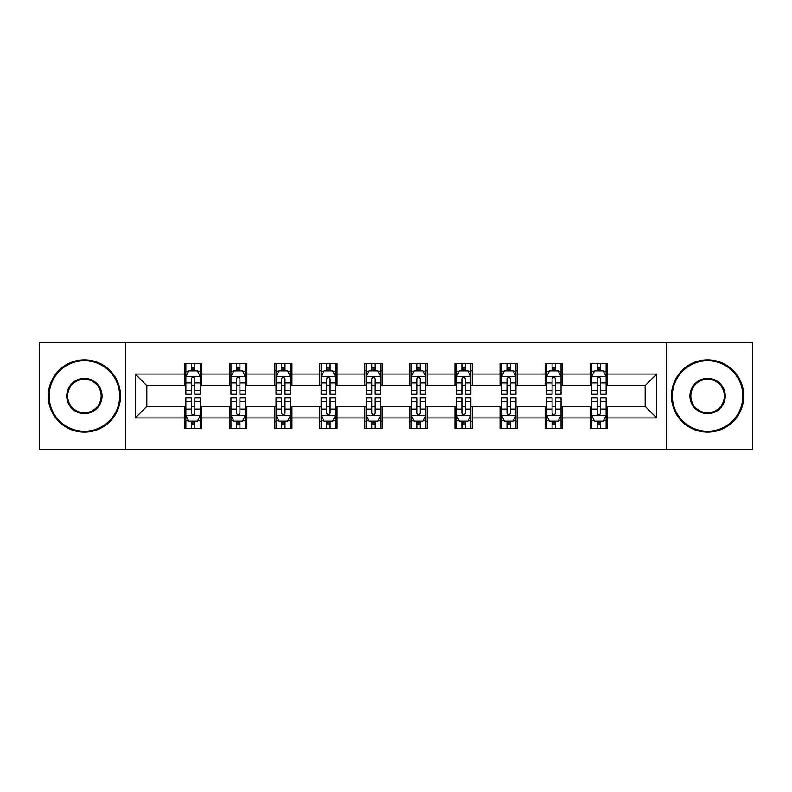 <?xml version="1.0" encoding="UTF-8"?>
<svg xmlns="http://www.w3.org/2000/svg" width="792" height="792" viewBox="0 0 792 792"><rect width="100%" height="100%" fill="white"/><g stroke="black" fill="none" stroke-linecap="round" stroke-linejoin="round"><path stroke-width="1.19" d="M666.26 449.47L752.4 449.47L752.4 342.53L666.26 342.53L666.26 449.47L125.74 449.47L125.74 342.53L39.6 342.53L39.6 449.47L125.74 449.47M666.26 342.53L125.74 342.53M607.583 374.032L607.583 363.478L590.238 363.478L590.238 374.032L562.498 374.032L562.498 363.478L545.153 363.478L545.153 374.032L517.404 374.032L517.404 363.478L500.059 363.478L500.059 374.032L472.309 374.032L472.309 363.478L454.964 363.478L454.964 374.032L427.215 374.032L427.215 363.478L409.87 363.478L409.87 374.032L382.13 374.032L382.13 363.478L364.785 363.478L364.785 374.032L337.036 374.032L337.036 363.478L319.691 363.478L319.691 374.032L291.941 374.032L291.941 363.478L274.596 363.478L274.596 374.032L246.847 374.032L246.847 363.478L229.502 363.478L229.502 374.032L201.762 374.032L201.762 363.478L184.417 363.478L184.417 374.032L135.274 374.032L135.274 417.968L146.837 406.405L184.417 406.405L184.417 428.522L201.762 428.522L201.762 406.405L229.502 406.405L229.502 428.522L246.847 428.522L246.847 406.405L274.596 406.405L274.596 428.522L291.941 428.522L291.941 406.405L319.691 406.405L319.691 428.522L337.036 428.522L337.036 406.405L364.785 406.405L364.785 428.522L382.13 428.522L382.13 406.405L409.87 406.405L409.87 428.522L427.215 428.522L427.215 406.405L454.964 406.405L454.964 428.522L472.309 428.522L472.309 406.405L500.059 406.405L500.059 428.522L517.404 428.522L517.404 406.405L545.153 406.405L545.153 428.522L562.498 428.522L562.498 406.405L590.238 406.405L590.238 428.522L607.583 428.522L607.583 406.405L645.163 406.405L645.163 385.595L607.583 385.595L607.583 374.032L656.726 374.032L656.726 417.968L607.583 417.968M590.238 417.968L562.498 417.968M545.153 417.968L517.404 417.968M500.059 417.968L472.309 417.968M454.964 417.968L427.215 417.968M409.87 417.968L382.13 417.968M364.785 417.968L337.036 417.968M319.691 417.968L291.941 417.968M274.596 417.968L246.847 417.968M229.502 417.968L201.762 417.968M184.417 417.968L135.274 417.968M590.238 374.032L590.238 385.595L562.498 385.595L562.498 374.032M545.153 374.032L545.153 385.595L517.404 385.595L517.404 374.032M500.059 374.032L500.059 385.595L472.309 385.595L472.309 374.032M454.964 374.032L454.964 385.595L427.215 385.595L427.215 374.032M409.87 374.032L409.87 385.595L382.13 385.595L382.13 374.032M364.785 374.032L364.785 385.595L337.036 385.595L337.036 374.032M319.691 374.032L319.691 385.595L291.941 385.595L291.941 374.032M274.596 374.032L274.596 385.595L246.847 385.595L246.847 374.032M229.502 374.032L229.502 385.595L201.762 385.595L201.762 374.032M184.417 374.032L184.417 385.595L146.837 385.595L135.274 374.032M146.837 385.595L146.837 406.405M656.726 417.968L645.163 406.405M645.163 385.595L656.726 374.032M184.417 370.705L185.863 370.705M191.347 370.705L194.822 370.705M200.317 370.705L201.762 370.705M184.417 385.308L185.863 385.308M191.347 385.308L194.822 385.308M200.317 385.308L201.762 385.308M184.417 406.692L185.863 406.692M191.347 406.692L194.822 406.692M200.317 406.692L201.762 406.692M184.417 421.295L185.863 421.295M191.347 421.295L194.822 421.295M200.317 421.295L201.762 421.295M229.502 406.692L230.947 406.692M236.442 406.692L239.917 406.692M245.401 406.692L246.847 406.692M229.502 421.295L230.947 421.295M236.442 421.295L239.917 421.295M245.401 421.295L246.847 421.295M229.502 370.705L230.947 370.705M236.442 370.705L239.917 370.705M245.401 370.705L246.847 370.705M229.502 385.308L230.947 385.308M236.442 385.308L239.917 385.308M245.401 385.308L246.847 385.308M274.596 406.692L276.042 406.692M281.536 406.692L285.001 406.692M290.496 406.692L291.941 406.692M274.596 421.295L276.042 421.295M281.536 421.295L285.001 421.295M290.496 421.295L291.941 421.295M274.596 370.705L276.042 370.705M281.536 370.705L285.001 370.705M290.496 370.705L291.941 370.705M274.596 385.308L276.042 385.308M281.536 385.308L285.001 385.308M290.496 385.308L291.941 385.308M319.691 406.692L321.136 406.692M326.631 406.692L330.096 406.692M335.59 406.692L337.036 406.692M319.691 421.295L321.136 421.295M326.631 421.295L330.096 421.295M335.59 421.295L337.036 421.295M319.691 370.705L321.136 370.705M326.631 370.705L330.096 370.705M335.59 370.705L337.036 370.705M319.691 385.308L321.136 385.308M326.631 385.308L330.096 385.308M335.59 385.308L337.036 385.308M364.785 406.692L366.231 406.692M371.715 406.692L375.19 406.692M380.685 406.692L382.13 406.692M364.785 421.295L366.231 421.295M371.715 421.295L375.19 421.295M380.685 421.295L382.13 421.295M364.785 370.705L366.231 370.705M371.715 370.705L375.19 370.705M380.685 370.705L382.13 370.705M364.785 385.308L366.231 385.308M371.715 385.308L375.19 385.308M380.685 385.308L382.13 385.308M409.87 406.692L411.315 406.692M416.81 406.692L420.285 406.692M425.769 406.692L427.215 406.692M409.87 421.295L411.315 421.295M416.81 421.295L420.285 421.295M425.769 421.295L427.215 421.295M409.87 370.705L411.315 370.705M416.81 370.705L420.285 370.705M425.769 370.705L427.215 370.705M409.87 385.308L411.315 385.308M416.81 385.308L420.285 385.308M425.769 385.308L427.215 385.308M454.964 406.692L456.41 406.692M461.904 406.692L465.369 406.692M470.864 406.692L472.309 406.692M454.964 421.295L456.41 421.295M461.904 421.295L465.369 421.295M470.864 421.295L472.309 421.295M454.964 370.705L456.41 370.705M461.904 370.705L465.369 370.705M470.864 370.705L472.309 370.705M454.964 385.308L456.41 385.308M461.904 385.308L465.369 385.308M470.864 385.308L472.309 385.308M500.059 406.692L501.504 406.692M506.999 406.692L510.464 406.692M515.958 406.692L517.404 406.692M500.059 421.295L501.504 421.295M506.999 421.295L510.464 421.295M515.958 421.295L517.404 421.295M500.059 370.705L501.504 370.705M506.999 370.705L510.464 370.705M515.958 370.705L517.404 370.705M500.059 385.308L501.504 385.308M506.999 385.308L510.464 385.308M515.958 385.308L517.404 385.308M545.153 406.692L546.599 406.692M552.083 406.692L555.558 406.692M561.053 406.692L562.498 406.692M545.153 421.295L546.599 421.295M552.083 421.295L555.558 421.295M561.053 421.295L562.498 421.295M545.153 370.705L546.599 370.705M552.083 370.705L555.558 370.705M561.053 370.705L562.498 370.705M545.153 385.308L546.599 385.308M552.083 385.308L555.558 385.308M561.053 385.308L562.498 385.308M590.238 406.692L591.683 406.692M597.178 406.692L600.653 406.692M606.137 406.692L607.583 406.692M590.238 421.295L591.683 421.295M597.178 421.295L600.653 421.295M606.137 421.295L607.583 421.295M590.238 370.705L591.683 370.705M597.178 370.705L600.653 370.705M606.137 370.705L607.583 370.705M590.238 385.308L591.683 385.308M597.178 385.308L600.653 385.308M606.137 385.308L607.583 385.308M194.822 367.24L191.347 367.24M200.317 390.644L194.822 390.644L194.822 394.267L200.317 394.267L200.317 376.636L197.426 370.854L188.753 370.854L185.863 376.636L185.863 394.267L191.347 394.267L191.347 390.644L185.863 390.644M185.863 376.636L185.863 363.478M200.317 376.636L200.317 363.478M191.347 370.854L191.347 363.478M194.822 363.478L194.822 370.854M194.822 390.644L194.822 378.804C193.664 376.576 192.505 376.576 191.347 378.804L191.347 390.644M191.347 424.76L194.822 424.76M185.863 401.356L191.347 401.356L191.347 397.733L185.863 397.733L185.863 415.364L188.753 421.146L197.426 421.146L200.317 415.364L200.317 397.733L194.822 397.733L194.822 401.356L200.317 401.356M200.317 415.364L200.317 428.522M185.863 415.364L185.863 428.522M194.822 421.146L194.822 428.522M191.347 428.522L191.347 421.146M191.347 401.356L191.347 413.196C192.505 415.424 193.664 415.424 194.822 413.196L194.822 401.356M84.407 360.736A35.264 35.264 0 0 0 49.144 396A35.264 35.264 0 0 0 84.407 431.264A35.264 35.264 0 0 0 119.671 396A35.264 35.264 0 0 0 84.407 360.736M84.407 432.135A36.135 36.135 0 0 1 48.272 396A36.135 36.135 0 0 1 84.407 359.865A36.135 36.135 0 0 1 120.532 396A36.135 36.135 0 0 1 84.407 432.135M84.407 378.368A17.632 17.632 0 0 1 102.039 396A17.632 17.632 0 0 1 84.407 413.632A17.632 17.632 0 0 1 66.776 396A17.632 17.632 0 0 1 84.407 378.368M84.407 412.761A16.761 16.761 0 0 0 101.168 396A16.761 16.761 0 0 0 84.407 379.239A16.761 16.761 0 0 0 67.637 396A16.761 16.761 0 0 0 84.407 412.761M707.593 360.736A35.264 35.264 0 0 0 672.329 396A35.264 35.264 0 0 0 707.593 431.264A35.264 35.264 0 0 0 742.856 396A35.264 35.264 0 0 0 707.593 360.736M707.593 432.135A36.135 36.135 0 0 1 671.467 396A36.135 36.135 0 0 1 707.593 359.865A36.135 36.135 0 0 1 743.728 396A36.135 36.135 0 0 1 707.593 432.135M707.593 378.368A17.632 17.632 0 0 1 725.224 396A17.632 17.632 0 0 1 707.593 413.632A17.632 17.632 0 0 1 689.961 396A17.632 17.632 0 0 1 707.593 378.368M707.593 412.761A16.761 16.761 0 0 0 724.363 396A16.761 16.761 0 0 0 707.593 379.239A16.761 16.761 0 0 0 690.832 396A16.761 16.761 0 0 0 707.593 412.761M239.917 367.24L236.442 367.24M245.401 390.644L239.917 390.644L239.917 394.267L245.401 394.267L245.401 376.636L242.51 370.854L233.838 370.854L230.947 376.636L230.947 394.267L236.442 394.267L236.442 390.644L230.947 390.644M230.947 376.636L230.947 363.478M245.401 376.636L245.401 363.478M236.442 370.854L236.442 363.478M239.917 363.478L239.917 370.854M239.917 390.644L239.917 378.804C238.758 376.576 237.6 376.576 236.442 378.804L236.442 390.644M285.001 367.24L281.536 367.24M290.496 390.644L285.001 390.644L285.001 394.267L290.496 394.267L290.496 376.636L287.605 370.854L278.933 370.854L276.042 376.636L276.042 394.267L281.536 394.267L281.536 390.644L276.042 390.644M276.042 376.636L276.042 363.478M290.496 376.636L290.496 363.478M281.536 370.854L281.536 363.478M285.001 363.478L285.001 370.854M285.001 390.644L285.001 378.804C283.853 376.576 282.695 376.576 281.536 378.804L281.536 390.644M236.442 424.76L239.917 424.76M230.947 401.356L236.442 401.356L236.442 397.733L230.947 397.733L230.947 415.364L233.838 421.146L242.51 421.146L245.401 415.364L245.401 397.733L239.917 397.733L239.917 401.356L245.401 401.356M245.401 415.364L245.401 428.522M230.947 415.364L230.947 428.522M239.917 421.146L239.917 428.522M236.442 428.522L236.442 421.146M236.442 401.356L236.442 413.196C237.6 415.424 238.758 415.424 239.917 413.196L239.917 401.356M281.536 424.76L285.001 424.76M276.042 401.356L281.536 401.356L281.536 397.733L276.042 397.733L276.042 415.364L278.933 421.146L287.605 421.146L290.496 415.364L290.496 397.733L285.001 397.733L285.001 401.356L290.496 401.356M290.496 415.364L290.496 428.522M276.042 415.364L276.042 428.522M285.001 421.146L285.001 428.522M281.536 428.522L281.536 421.146M281.536 401.356L281.536 413.196C282.695 415.424 283.843 415.424 285.001 413.196L285.001 401.356M330.096 367.24L326.631 367.24M335.59 390.644L330.096 390.644L330.096 394.267L335.59 394.267L335.59 376.636L332.699 370.854L324.027 370.854L321.136 376.636L321.136 394.267L326.631 394.267L326.631 390.644L321.136 390.644M321.136 376.636L321.136 363.478M335.59 376.636L335.59 363.478M326.631 370.854L326.631 363.478M330.096 363.478L330.096 370.854M330.096 390.644L330.096 378.804C328.937 376.576 327.789 376.576 326.631 378.804L326.631 390.644M375.19 367.24L371.715 367.24M380.685 390.644L375.19 390.644L375.19 394.267L380.685 394.267L380.685 376.636L377.794 370.854L369.122 370.854L366.231 376.636L366.231 394.267L371.715 394.267L371.715 390.644L366.231 390.644M366.231 376.636L366.231 363.478M380.685 376.636L380.685 363.478M371.715 370.854L371.715 363.478M375.19 363.478L375.19 370.854M375.19 390.644L375.19 378.804C374.032 376.576 372.874 376.576 371.715 378.804L371.715 390.644M420.285 367.24L416.81 367.24M425.769 390.644L420.285 390.644L420.285 394.267L425.769 394.267L425.769 376.636L422.878 370.854L414.206 370.854L411.315 376.636L411.315 394.267L416.81 394.267L416.81 390.644L411.315 390.644M411.315 376.636L411.315 363.478M425.769 376.636L425.769 363.478M416.81 370.854L416.81 363.478M420.285 363.478L420.285 370.854M420.285 390.644L420.285 378.804C419.126 376.576 417.968 376.576 416.81 378.804L416.81 390.644M326.631 424.76L330.096 424.76M321.136 401.356L326.631 401.356L326.631 397.733L321.136 397.733L321.136 415.364L324.027 421.146L332.699 421.146L335.59 415.364L335.59 397.733L330.096 397.733L330.096 401.356L335.59 401.356M335.59 415.364L335.59 428.522M321.136 415.364L321.136 428.522M330.096 421.146L330.096 428.522M326.631 428.522L326.631 421.146M326.631 401.356L326.631 413.196C327.779 415.424 328.937 415.424 330.096 413.196L330.096 401.356M371.715 424.76L375.19 424.76M366.231 401.356L371.715 401.356L371.715 397.733L366.231 397.733L366.231 415.364L369.122 421.146L377.794 421.146L380.685 415.364L380.685 397.733L375.19 397.733L375.19 401.356L380.685 401.356M380.685 415.364L380.685 428.522M366.231 415.364L366.231 428.522M375.19 421.146L375.19 428.522M371.715 428.522L371.715 421.146M371.715 401.356L371.715 413.196C372.874 415.424 374.032 415.424 375.19 413.196L375.19 401.356M416.81 424.76L420.285 424.76M411.315 401.356L416.81 401.356L416.81 397.733L411.315 397.733L411.315 415.364L414.206 421.146L422.878 421.146L425.769 415.364L425.769 397.733L420.285 397.733L420.285 401.356L425.769 401.356M425.769 415.364L425.769 428.522M411.315 415.364L411.315 428.522M420.285 421.146L420.285 428.522M416.81 428.522L416.81 421.146M416.81 401.356L416.81 413.196C417.968 415.424 419.126 415.424 420.285 413.196L420.285 401.356M465.369 367.24L461.904 367.24M470.864 390.644L465.369 390.644L465.369 394.267L470.864 394.267L470.864 376.636L467.973 370.854L459.301 370.854L456.41 376.636L456.41 394.267L461.904 394.267L461.904 390.644L456.41 390.644M456.41 376.636L456.41 363.478M470.864 376.636L470.864 363.478M461.904 370.854L461.904 363.478M465.369 363.478L465.369 370.854M465.369 390.644L465.369 378.804C464.221 376.576 463.063 376.576 461.904 378.804L461.904 390.644M461.904 424.76L465.369 424.76M456.41 401.356L461.904 401.356L461.904 397.733L456.41 397.733L456.41 415.364L459.301 421.146L467.973 421.146L470.864 415.364L470.864 397.733L465.369 397.733L465.369 401.356L470.864 401.356M470.864 415.364L470.864 428.522M456.41 415.364L456.41 428.522M465.369 421.146L465.369 428.522M461.904 428.522L461.904 421.146M461.904 401.356L461.904 413.196C463.063 415.424 464.211 415.424 465.369 413.196L465.369 401.356M510.464 367.24L506.999 367.24M515.958 390.644L510.464 390.644L510.464 394.267L515.958 394.267L515.958 376.636L513.067 370.854L504.395 370.854L501.504 376.636L501.504 394.267L506.999 394.267L506.999 390.644L501.504 390.644M501.504 376.636L501.504 363.478M515.958 376.636L515.958 363.478M506.999 370.854L506.999 363.478M510.464 363.478L510.464 370.854M510.464 390.644L510.464 378.804C509.306 376.576 508.157 376.576 506.999 378.804L506.999 390.644M506.999 424.76L510.464 424.76M501.504 401.356L506.999 401.356L506.999 397.733L501.504 397.733L501.504 415.364L504.395 421.146L513.067 421.146L515.958 415.364L515.958 397.733L510.464 397.733L510.464 401.356L515.958 401.356M515.958 415.364L515.958 428.522M501.504 415.364L501.504 428.522M510.464 421.146L510.464 428.522M506.999 428.522L506.999 421.146M506.999 401.356L506.999 413.196C508.147 415.424 509.306 415.424 510.464 413.196L510.464 401.356M555.558 367.24L552.083 367.24M561.053 390.644L555.558 390.644L555.558 394.267L561.053 394.267L561.053 376.636L558.162 370.854L549.49 370.854L546.599 376.636L546.599 394.267L552.083 394.267L552.083 390.644L546.599 390.644M546.599 376.636L546.599 363.478M561.053 376.636L561.053 363.478M552.083 370.854L552.083 363.478M555.558 363.478L555.558 370.854M555.558 390.644L555.558 378.804C554.4 376.576 553.242 376.576 552.083 378.804L552.083 390.644M552.083 424.76L555.558 424.76M546.599 401.356L552.083 401.356L552.083 397.733L546.599 397.733L546.599 415.364L549.49 421.146L558.162 421.146L561.053 415.364L561.053 397.733L555.558 397.733L555.558 401.356L561.053 401.356M561.053 415.364L561.053 428.522M546.599 415.364L546.599 428.522M555.558 421.146L555.558 428.522M552.083 428.522L552.083 421.146M552.083 401.356L552.083 413.196C553.242 415.424 554.4 415.424 555.558 413.196L555.558 401.356M600.653 367.24L597.178 367.24M606.137 390.644L600.653 390.644L600.653 394.267L606.137 394.267L606.137 376.636L603.247 370.854L594.574 370.854L591.683 376.636L591.683 394.267L597.178 394.267L597.178 390.644L591.683 390.644M591.683 376.636L591.683 363.478M606.137 376.636L606.137 363.478M597.178 370.854L597.178 363.478M600.653 363.478L600.653 370.854M600.653 390.644L600.653 378.804C599.494 376.576 598.336 376.576 597.178 378.804L597.178 390.644M597.178 424.76L600.653 424.76M591.683 401.356L597.178 401.356L597.178 397.733L591.683 397.733L591.683 415.364L594.574 421.146L603.247 421.146L606.137 415.364L606.137 397.733L600.653 397.733L600.653 401.356L606.137 401.356M606.137 415.364L606.137 428.522M591.683 415.364L591.683 428.522M600.653 421.146L600.653 428.522M597.178 428.522L597.178 421.146M597.178 401.356L597.178 413.196C598.336 415.424 599.494 415.424 600.653 413.196L600.653 401.356M200.237 376.487L185.932 376.487M185.863 371.2L188.575 371.2M197.594 371.2L200.317 371.2M191.347 382.892L185.863 382.892M200.317 382.892L194.822 382.892M194.822 369.082L191.347 369.082M185.932 415.513L200.237 415.513M200.317 420.8L197.594 420.8M188.575 420.8L185.863 420.8M194.822 409.108L200.317 409.108M185.863 409.108L191.347 409.108M191.347 422.918L194.822 422.918M245.332 376.487L231.026 376.487M230.947 371.2L233.67 371.2M242.689 371.2L245.401 371.2M236.442 382.892L230.947 382.892M245.401 382.892L239.917 382.892M239.917 369.082L236.442 369.082M290.426 376.487L276.121 376.487M276.042 371.2L278.764 371.2M287.783 371.2L290.496 371.2M281.536 382.892L276.042 382.892M290.496 382.892L285.001 382.892M285.001 369.082L281.536 369.082M231.026 415.513L245.332 415.513M245.401 420.8L242.689 420.8M233.67 420.8L230.947 420.8M239.917 409.108L245.401 409.108M230.947 409.108L236.442 409.108M236.442 422.918L239.917 422.918M276.121 415.513L290.426 415.513M290.496 420.8L287.783 420.8M278.764 420.8L276.042 420.8M285.001 409.108L290.496 409.108M276.042 409.108L281.536 409.108M281.536 422.918L285.001 422.918M335.521 376.487L321.205 376.487M321.136 371.2L323.849 371.2M332.868 371.2L335.59 371.2M326.631 382.892L321.136 382.892M335.59 382.892L330.096 382.892M330.096 369.082L326.631 369.082M380.606 376.487L366.3 376.487M366.231 371.2L368.943 371.2M377.962 371.2L380.685 371.2M371.715 382.892L366.231 382.892M380.685 382.892L375.19 382.892M375.19 369.082L371.715 369.082M425.7 376.487L411.394 376.487M411.315 371.2L414.038 371.2M423.057 371.2L425.769 371.2M416.81 382.892L411.315 382.892M425.769 382.892L420.285 382.892M420.285 369.082L416.81 369.082M321.205 415.513L335.521 415.513M335.59 420.8L332.868 420.8M323.849 420.8L321.136 420.8M330.096 409.108L335.59 409.108M321.136 409.108L326.631 409.108M326.631 422.918L330.096 422.918M366.3 415.513L380.606 415.513M380.685 420.8L377.962 420.8M368.943 420.8L366.231 420.8M375.19 409.108L380.685 409.108M366.231 409.108L371.715 409.108M371.715 422.918L375.19 422.918M411.394 415.513L425.7 415.513M425.769 420.8L423.057 420.8M414.038 420.8L411.315 420.8M420.285 409.108L425.769 409.108M411.315 409.108L416.81 409.108M416.81 422.918L420.285 422.918M470.795 376.487L456.479 376.487M456.41 371.2L459.132 371.2M468.151 371.2L470.864 371.2M461.904 382.892L456.41 382.892M470.864 382.892L465.369 382.892M465.369 369.082L461.904 369.082M456.479 415.513L470.795 415.513M470.864 420.8L468.151 420.8M459.132 420.8L456.41 420.8M465.369 409.108L470.864 409.108M456.41 409.108L461.904 409.108M461.904 422.918L465.369 422.918M515.879 376.487L501.574 376.487M501.504 371.2L504.217 371.2M513.236 371.2L515.958 371.2M506.999 382.892L501.504 382.892M515.958 382.892L510.464 382.892M510.464 369.082L506.999 369.082M501.574 415.513L515.879 415.513M515.958 420.8L513.236 420.8M504.217 420.8L501.504 420.8M510.464 409.108L515.958 409.108M501.504 409.108L506.999 409.108M506.999 422.918L510.464 422.918M560.974 376.487L546.668 376.487M546.599 371.2L549.311 371.2M558.33 371.2L561.053 371.2M552.083 382.892L546.599 382.892M561.053 382.892L555.558 382.892M555.558 369.082L552.083 369.082M546.668 415.513L560.974 415.513M561.053 420.8L558.33 420.8M549.311 420.8L546.599 420.8M555.558 409.108L561.053 409.108M546.599 409.108L552.083 409.108M552.083 422.918L555.558 422.918M606.068 376.487L591.763 376.487M591.683 371.2L594.406 371.2M603.425 371.2L606.137 371.2M597.178 382.892L591.683 382.892M606.137 382.892L600.653 382.892M600.653 369.082L597.178 369.082M591.763 415.513L606.068 415.513M606.137 420.8L603.425 420.8M594.406 420.8L591.683 420.8M600.653 409.108L606.137 409.108M591.683 409.108L597.178 409.108M597.178 422.918L600.653 422.918"/></g></svg>
